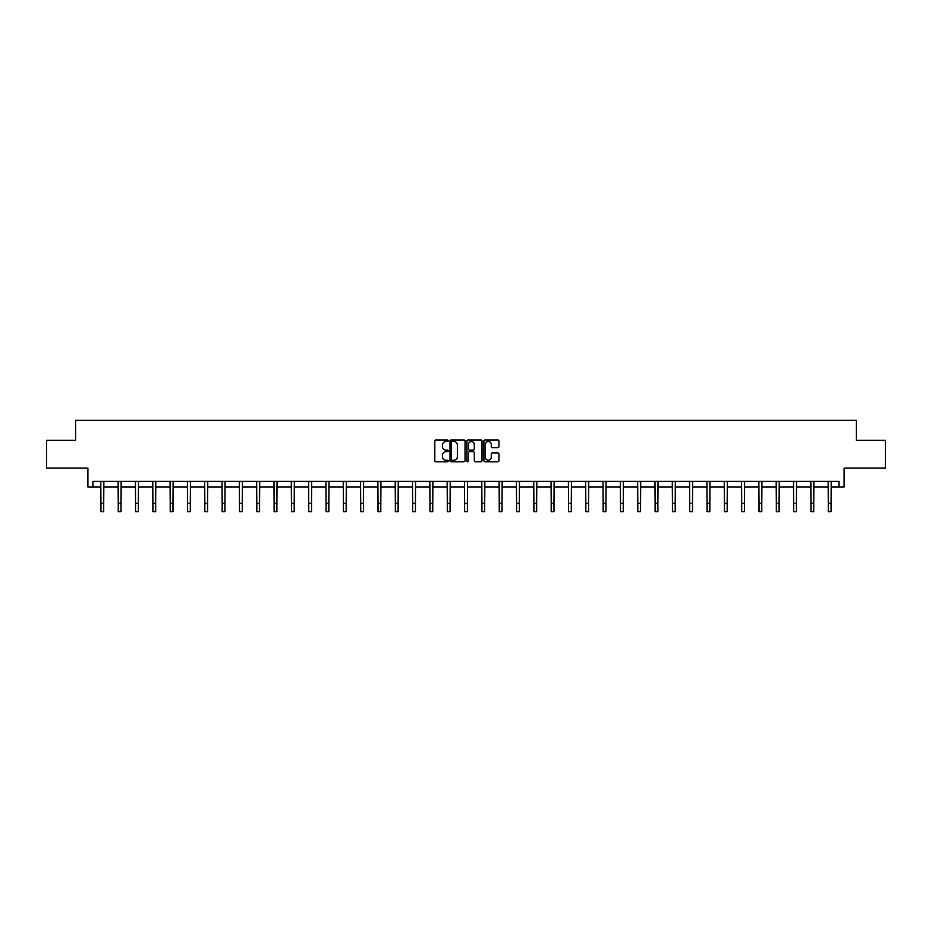 <?xml version="1.0" encoding="UTF-8"?>
<svg xmlns="http://www.w3.org/2000/svg" width="932" height="932" viewBox="0 0 932 932"><rect width="100%" height="100%" fill="white"/><g stroke="black" fill="none" stroke-linecap="round" stroke-linejoin="round"><path stroke-width="1.4" d="M448.234 440.731A0.757 0.757 0 0 0 447.477 439.962L435.896 439.962A1.095 1.095 0 0 0 434.813 441.057L434.813 460.676A1.095 1.095 0 0 0 435.896 461.759L447.477 461.759A0.757 0.757 0 0 0 448.234 461.002A0.757 0.757 0 0 0 447.477 460.233L445.974 460.233A3.483 3.483 0 0 1 442.49 456.75L442.49 455.119A3.483 3.483 0 0 1 445.974 451.624L447.477 451.624A0.757 0.757 0 0 0 448.234 450.867A0.757 0.757 0 0 0 447.477 450.098L445.974 450.098A3.483 3.483 0 0 1 442.49 446.614L442.49 444.983A3.483 3.483 0 0 1 445.974 441.488L447.477 441.488A0.757 0.757 0 0 0 448.234 440.731M92.944 486.947L92.944 481.39L839.056 481.39L839.056 486.947L844.101 486.947L844.101 468.074L885.4 468.074L885.4 440.323L856.368 440.323L856.368 420.332L75.632 420.332L75.632 440.323L46.6 440.323L46.6 468.074L87.899 468.074L87.899 486.947L100.936 486.947M497.839 447.651A1.095 1.095 0 0 0 498.935 446.556L498.935 441.057A1.095 1.095 0 0 0 497.839 439.962L484.99 439.962A1.095 1.095 0 0 0 483.894 441.057L483.894 460.676A1.095 1.095 0 0 0 484.99 461.759L497.839 461.759A1.095 1.095 0 0 0 498.935 460.676L498.935 454.024A1.095 1.095 0 0 0 497.839 452.929L492.341 452.929A1.095 1.095 0 0 0 491.257 454.024L491.257 457.321A2.913 2.913 0 0 1 488.333 460.233A2.913 2.913 0 0 1 485.421 457.321L485.421 444.413A2.913 2.913 0 0 1 488.333 441.488A2.913 2.913 0 0 1 491.257 444.413L491.257 446.556A1.095 1.095 0 0 0 492.341 447.651L497.839 447.651M465.045 441.057A1.095 1.095 0 0 0 463.961 439.962L451.1 439.962A1.095 1.095 0 0 0 450.005 441.057L450.005 460.676A1.095 1.095 0 0 0 451.1 461.759L463.961 461.759A1.095 1.095 0 0 0 465.045 460.676L465.045 441.057M468.039 439.962L480.9 439.962A1.095 1.095 0 0 1 481.995 441.057L481.995 460.676A1.095 1.095 0 0 1 480.9 461.759L475.402 461.759A1.095 1.095 0 0 1 474.306 460.676L474.306 452.719A1.095 1.095 0 0 0 473.223 451.624L469.565 451.624A1.095 1.095 0 0 0 468.481 452.719L468.481 461.002A0.757 0.757 0 0 1 467.713 461.759A0.757 0.757 0 0 1 466.955 461.002L466.955 441.057A1.095 1.095 0 0 1 468.039 439.962M103.72 486.947L118.259 486.947M121.032 486.947L135.571 486.947M138.355 486.947L152.895 486.947M155.667 486.947L170.207 486.947M172.991 486.947L187.53 486.947M190.303 486.947L204.842 486.947M207.626 486.947L222.165 486.947M224.938 486.947L239.477 486.947M242.262 486.947L256.801 486.947M259.574 486.947L274.113 486.947M276.897 486.947L291.436 486.947M294.209 486.947L308.748 486.947M311.533 486.947L326.072 486.947M328.845 486.947L343.384 486.947M346.168 486.947L360.707 486.947M363.48 486.947L378.019 486.947M380.804 486.947L395.343 486.947M398.115 486.947L412.655 486.947M415.439 486.947L429.978 486.947M432.751 486.947L447.29 486.947M450.074 486.947L464.614 486.947M467.386 486.947L481.926 486.947M484.71 486.947L499.249 486.947M502.022 486.947L516.561 486.947M519.345 486.947L533.885 486.947M536.657 486.947L551.196 486.947M553.981 486.947L568.52 486.947M571.293 486.947L585.832 486.947M588.616 486.947L603.155 486.947M605.928 486.947L620.467 486.947M623.252 486.947L637.791 486.947M640.564 486.947L655.103 486.947M657.887 486.947L672.426 486.947M675.199 486.947L689.738 486.947M692.523 486.947L707.062 486.947M709.834 486.947L724.374 486.947M727.158 486.947L741.697 486.947M744.47 486.947L759.009 486.947M761.793 486.947L776.333 486.947M779.105 486.947L793.645 486.947M796.429 486.947L810.968 486.947M813.741 486.947L828.28 486.947M831.064 486.947L839.056 486.947M452.3 441.488A0.757 0.757 0 0 0 451.531 442.257L451.531 459.476A0.757 0.757 0 0 0 452.3 460.233L453.872 460.233A3.483 3.483 0 0 0 457.367 456.75L457.367 444.983A3.483 3.483 0 0 0 453.872 441.488L452.3 441.488M474.306 444.459A2.913 2.913 0 0 0 471.394 441.547A2.913 2.913 0 0 0 468.481 444.459L468.481 449.014A1.095 1.095 0 0 0 469.565 450.098L473.223 450.098A1.095 1.095 0 0 0 474.306 449.014L474.306 444.459M100.796 481.39L100.936 503.338L103.72 503.338L103.86 481.39M100.936 503.338L100.936 511.668L103.72 511.668L103.72 503.338M118.119 481.39L118.259 503.338L121.032 503.338L121.172 481.39M118.259 503.338L118.259 511.668L121.032 511.668L121.032 503.338M135.431 481.39L135.571 503.338L138.355 503.338L138.495 481.39M135.571 503.338L135.571 511.668L138.355 511.668L138.355 503.338M152.755 481.39L152.895 503.338L155.667 503.338L155.807 481.39M152.895 503.338L152.895 511.668L155.667 511.668L155.667 503.338M170.067 481.39L170.207 503.338L172.991 503.338L173.131 481.39M170.207 503.338L170.207 511.668L172.991 511.668L172.991 503.338M187.39 481.39L187.53 503.338L190.303 503.338L190.443 481.39M187.53 503.338L187.53 511.668L190.303 511.668L190.303 503.338M204.702 481.39L204.842 503.338L207.626 503.338L207.766 481.39M204.842 503.338L204.842 511.668L207.626 511.668L207.626 503.338M222.026 481.39L222.165 503.338L224.938 503.338L225.078 481.39M222.165 503.338L222.165 511.668L224.938 511.668L224.938 503.338M239.338 481.39L239.477 503.338L242.262 503.338L242.402 481.39M239.477 503.338L239.477 511.668L242.262 511.668L242.262 503.338M256.661 481.39L256.801 503.338L259.574 503.338L259.713 481.39M256.801 503.338L256.801 511.668L259.574 511.668L259.574 503.338M273.973 481.39L274.113 503.338L276.897 503.338L277.037 481.39M274.113 503.338L274.113 511.668L276.897 511.668L276.897 503.338M291.297 481.39L291.436 503.338L294.209 503.338L294.349 481.39M291.436 503.338L291.436 511.668L294.209 511.668L294.209 503.338M308.608 481.39L308.748 503.338L311.533 503.338L311.672 481.39M308.748 503.338L308.748 511.668L311.533 511.668L311.533 503.338M325.932 481.39L326.072 503.338L328.845 503.338L328.984 481.39M326.072 503.338L326.072 511.668L328.845 511.668L328.845 503.338M343.244 481.39L343.384 503.338L346.168 503.338L346.308 481.39M343.384 503.338L343.384 511.668L346.168 511.668L346.168 503.338M360.567 481.39L360.707 503.338L363.48 503.338L363.62 481.39M360.707 503.338L360.707 511.668L363.48 511.668L363.48 503.338M377.879 481.39L378.019 503.338L380.804 503.338L380.943 481.39M378.019 503.338L378.019 511.668L380.804 511.668L380.804 503.338M395.203 481.39L395.343 503.338L398.115 503.338L398.255 481.39M395.343 503.338L395.343 511.668L398.115 511.668L398.115 503.338M412.515 481.39L412.655 503.338L415.439 503.338L415.579 481.39M412.655 503.338L412.655 511.668L415.439 511.668L415.439 503.338M429.838 481.39L429.978 503.338L432.751 503.338L432.891 481.39M429.978 503.338L429.978 511.668L432.751 511.668L432.751 503.338M447.15 481.39L447.29 503.338L450.074 503.338L450.214 481.39M447.29 503.338L447.29 511.668L450.074 511.668L450.074 503.338M464.474 481.39L464.614 503.338L467.386 503.338L467.526 481.39M464.614 503.338L464.614 511.668L467.386 511.668L467.386 503.338M481.786 481.39L481.926 503.338L484.71 503.338L484.85 481.39M481.926 503.338L481.926 511.668L484.71 511.668L484.71 503.338M499.109 481.39L499.249 503.338L502.022 503.338L502.162 481.39M499.249 503.338L499.249 511.668L502.022 511.668L502.022 503.338M516.421 481.39L516.561 503.338L519.345 503.338L519.485 481.39M516.561 503.338L516.561 511.668L519.345 511.668L519.345 503.338M533.745 481.39L533.885 503.338L536.657 503.338L536.797 481.39M533.885 503.338L533.885 511.668L536.657 511.668L536.657 503.338M551.057 481.39L551.196 503.338L553.981 503.338L554.121 481.39M551.196 503.338L551.196 511.668L553.981 511.668L553.981 503.338M568.38 481.39L568.52 503.338L571.293 503.338L571.433 481.39M568.52 503.338L568.52 511.668L571.293 511.668L571.293 503.338M585.692 481.39L585.832 503.338L588.616 503.338L588.756 481.39M585.832 503.338L585.832 511.668L588.616 511.668L588.616 503.338M603.016 481.39L603.155 503.338L605.928 503.338L606.068 481.39M603.155 503.338L603.155 511.668L605.928 511.668L605.928 503.338M620.328 481.39L620.467 503.338L623.252 503.338L623.392 481.39M620.467 503.338L620.467 511.668L623.252 511.668L623.252 503.338M637.651 481.39L637.791 503.338L640.564 503.338L640.703 481.39M637.791 503.338L637.791 511.668L640.564 511.668L640.564 503.338M654.963 481.39L655.103 503.338L657.887 503.338L658.027 481.39M655.103 503.338L655.103 511.668L657.887 511.668L657.887 503.338M672.287 481.39L672.426 503.338L675.199 503.338L675.339 481.39M672.426 503.338L672.426 511.668L675.199 511.668L675.199 503.338M689.598 481.39L689.738 503.338L692.523 503.338L692.662 481.39M689.738 503.338L689.738 511.668L692.523 511.668L692.523 503.338M706.922 481.39L707.062 503.338L709.834 503.338L709.974 481.39M707.062 503.338L707.062 511.668L709.834 511.668L709.834 503.338M724.234 481.39L724.374 503.338L727.158 503.338L727.298 481.39M724.374 503.338L724.374 511.668L727.158 511.668L727.158 503.338M741.557 481.39L741.697 503.338L744.47 503.338L744.61 481.39M741.697 503.338L741.697 511.668L744.47 511.668L744.47 503.338M758.869 481.39L759.009 503.338L761.793 503.338L761.933 481.39M759.009 503.338L759.009 511.668L761.793 511.668L761.793 503.338M776.193 481.39L776.333 503.338L779.105 503.338L779.245 481.39M776.333 503.338L776.333 511.668L779.105 511.668L779.105 503.338M793.505 481.39L793.645 503.338L796.429 503.338L796.569 481.39M793.645 503.338L793.645 511.668L796.429 511.668L796.429 503.338M810.828 481.39L810.968 503.338L813.741 503.338L813.881 481.39M810.968 503.338L810.968 511.668L813.741 511.668L813.741 503.338M828.14 481.39L828.28 503.338L831.064 503.338L831.204 481.39M828.28 503.338L828.28 511.668L831.064 511.668L831.064 503.338"/></g></svg>
